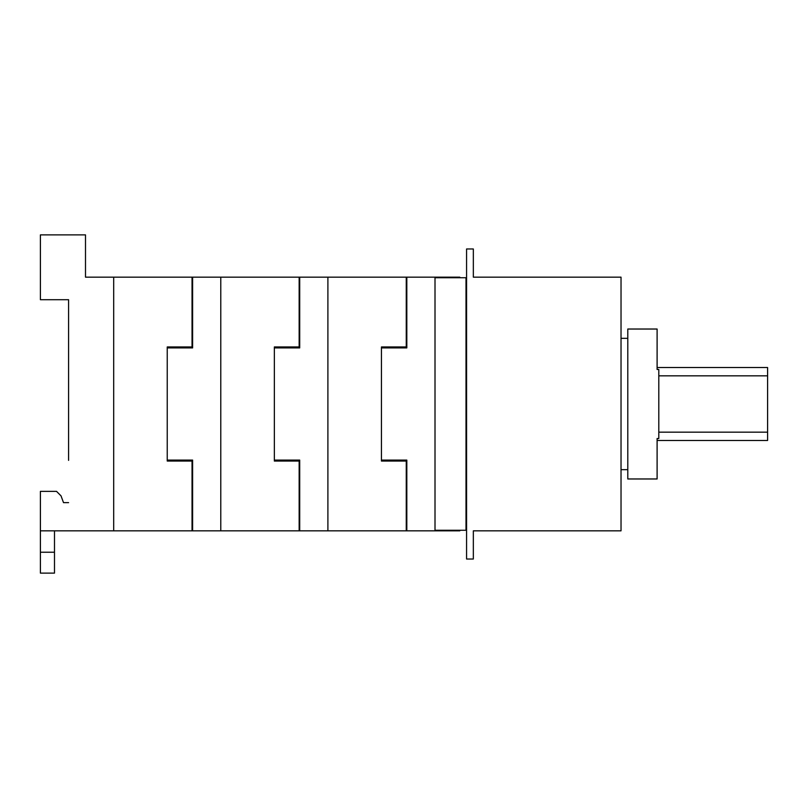 <?xml version="1.0" encoding="UTF-8"?>
<svg xmlns="http://www.w3.org/2000/svg" width="808" height="808" viewBox="0 0 808 808"><rect width="100%" height="100%" fill="white"/><g stroke="black" fill="none" stroke-linecap="round" stroke-linejoin="round"><path stroke-width="1.21" d="M167.236 461.045L167.236 346.955L192.041 346.955L192.041 277.164L113.686 277.164L113.686 530.836L192.041 530.836L192.041 461.045L167.236 461.045L167.236 346.955M63.509 502.647L68.589 502.647L63.509 502.647L61.044 495.89L56.54 491.375L40.4 491.375L40.4 530.836L113.686 530.836L113.686 277.164L85.497 277.164L85.497 234.886L40.4 234.886L40.4 299.707L68.589 299.707L68.589 460.368M621.029 530.836L621.029 277.164L473.337 277.164L473.337 248.975L466.57 248.975L466.57 559.025L473.337 559.025L473.337 530.836L621.029 530.836M274.346 461.045L274.346 346.955L299.152 346.955L299.152 277.164L220.786 277.164L220.786 530.836L299.152 530.836L299.152 461.045L274.346 461.045L274.346 346.955M299.152 530.836L327.897 530.836L327.897 277.164L406.252 277.164L406.252 346.955L381.447 346.955L381.447 461.045L406.252 461.045L406.252 530.836L327.897 530.836L327.897 277.164L299.152 277.164M274.346 347.915L299.707 347.915L299.707 277.164M299.707 530.836L299.707 460.085L274.346 460.085M299.707 492.607L299.152 492.607M299.707 315.393L299.152 315.393M459.813 530.27L459.813 530.836L435.007 530.836L435.007 277.164L406.252 277.164M435.007 530.836L406.252 530.836M459.813 277.73L459.813 277.164L435.007 277.164M381.447 461.045L381.447 346.955M381.447 347.915L406.818 347.915L406.818 277.164M406.818 530.836L406.818 460.085L381.447 460.085M406.818 492.607L406.252 492.607M406.818 315.393L406.252 315.393M466.014 530.27L466.014 277.73L435.007 277.73L435.007 530.27L466.014 530.27M466.57 291.254L466.014 291.254M466.57 516.746L466.014 516.746M68.589 347.632L68.589 299.707M40.4 552.228L40.4 573.114L54.49 573.114L54.49 552.228L40.4 552.228L40.4 530.836M54.49 530.836L54.49 552.228M192.041 530.836L220.786 530.836L220.786 277.164L192.041 277.164M167.236 347.915L192.607 347.915L192.607 277.164M192.607 530.836L192.607 460.085L167.236 460.085M192.607 492.607L192.041 492.607M192.607 315.393L192.041 315.393M627.796 404L627.796 478.972L657.106 478.972L657.106 438.532L658.803 438.532L658.803 369.468L657.106 369.468L657.106 329.028L627.796 329.028L627.796 404M657.106 367.529L767.6 367.529L767.6 440.471L657.106 440.471M767.6 432.159L658.803 432.159M767.6 375.841L658.803 375.841M621.029 469.67L627.796 469.67M621.029 338.33L627.796 338.33"/></g></svg>
